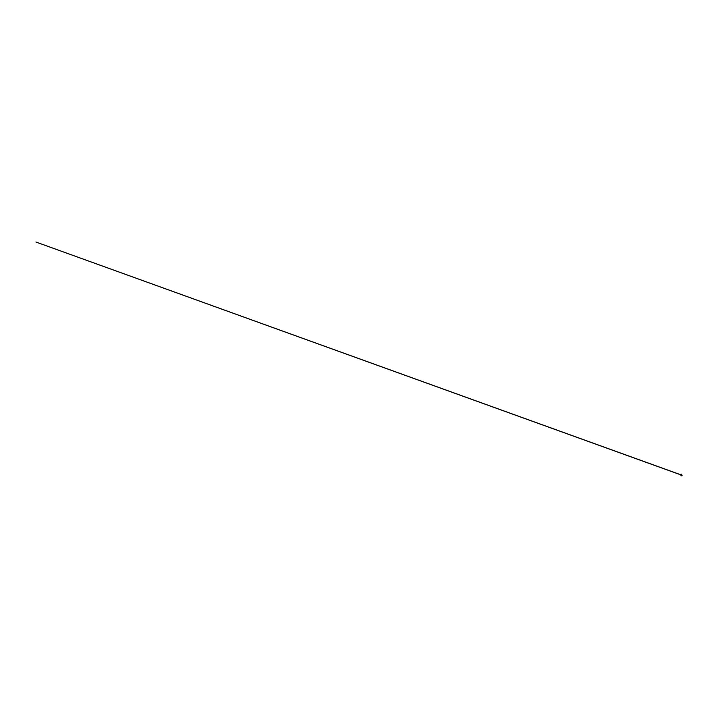 <?xml version="1.0" encoding="UTF-8"?>
<svg xmlns="http://www.w3.org/2000/svg" width="718" height="718" viewBox="0 0 718 718"><rect width="100%" height="100%" fill="white"/><g stroke="black" fill="none" stroke-linecap="round" stroke-linejoin="round"><path stroke-width="1.08" d="M681.427 474.634L680.897 474.84L681.301 474.481M680.897 474.84L681.409 474.508M682.037 475.774L681.579 475.549M681.651 475.657L681.194 474.742L682.028 475.729M682.055 475.495L681.606 475.792L681.194 474.715L681.606 475.792L681.983 475.397L681.606 475.792L681.84 475.19L681.544 475.63L681.885 475.307L681.355 475.495L681.714 474.984L681.328 475.379L681.714 475.119L681.113 474.777L681.714 475.119L681.328 475.379L681.714 474.984L681.355 475.495L681.885 475.307L681.544 475.63L681.84 475.19L681.606 475.792L681.983 475.397L681.606 475.792L681.84 475.19L681.544 475.63L681.885 475.307L681.355 475.495L681.714 474.984L681.328 475.379L681.714 475.119L681.113 474.777L681.714 475.119L681.328 475.379L681.714 474.984L681.355 475.495L681.885 475.307L681.544 475.63L681.84 475.19L681.606 475.792L681.983 475.397L681.606 475.792L681.84 475.19L681.544 475.63L681.885 475.307L681.355 475.495L681.714 474.984L681.328 475.379L681.714 475.119L681.113 474.777L681.714 475.119L681.328 475.379L681.714 474.984L681.355 475.495L681.885 475.307L681.544 475.63L681.84 475.19L681.606 475.792L681.983 475.397L681.606 475.792L681.84 475.19L681.544 475.63L681.885 475.307L681.355 475.495L681.714 474.984L681.328 475.379L681.714 475.119L681.113 474.777L681.714 475.119L681.328 475.379L681.714 474.984L681.355 475.495L681.885 475.307L681.544 475.63L681.84 475.19L681.606 475.792L681.983 475.397L681.606 475.792L681.84 475.19L681.544 475.63L681.885 475.307L681.355 475.495L681.714 474.984L681.328 475.379L681.714 475.119L681.113 474.777L681.714 475.119L681.328 475.379L681.714 474.984L681.355 475.495L681.885 475.307L681.544 475.63L681.84 475.19L681.606 475.792L681.983 475.397L681.606 475.792L681.84 475.19L681.544 475.63L681.885 475.307L681.355 475.495L681.714 474.984L681.328 475.379L681.714 475.119L681.113 474.777L681.714 475.119L681.328 475.379L681.714 474.984L681.355 475.495L681.885 475.307L681.544 475.63L681.84 475.19L681.606 475.792L681.983 475.397L681.606 475.792L681.84 475.19L681.544 475.63L681.885 475.307L681.355 475.495L681.714 474.984L681.328 475.379L681.714 475.119L681.113 474.777L681.714 475.119L681.328 475.379L681.714 474.984L681.355 475.495L681.885 475.307L681.544 475.63L681.84 475.19L681.606 475.792L681.983 475.397L681.606 475.792L681.84 475.19L681.544 475.63L681.885 475.307L681.355 475.495L681.714 474.984L681.328 475.379L681.714 475.119L681.113 474.777L681.714 475.119L681.328 475.379L681.714 474.984L681.355 475.495L681.885 475.307L681.544 475.63L681.84 475.19L681.606 475.792L681.983 475.397L681.597 475.837L681.929 475.397M682.046 475.729L681.113 474.984L682.046 475.729M681.454 475.567L681.983 475.433L681.481 475.702M681.427 475.621L681.894 475.253L681.427 475.621M682.082 475.738L681.122 474.769L682.082 475.738M681.687 474.813A0.583 0.521 -33.7 0 0 681.104 474.149A0.583 0.521 -33.7 0 0 680.691 475.038A0.583 0.521 -33.7 0 0 681.705 474.84A0.574 0.512 -33.7 0 0 680.628 474.544A0.574 0.512 -33.7 0 0 681.678 474.804A0.583 0.521 -33.7 0 0 681.651 474.365L681.149 474.14L680.664 475.002A0.583 0.521 -33.7 0 0 681.687 474.813A0.583 0.521 -33.7 0 1 681.705 474.849L680.664 475.002M681.113 475.253A0.583 0.521 -33.7 0 0 681.705 474.858L681.669 474.383M680.583 474.777L35.9 242.02L680.583 474.706"/></g></svg>
